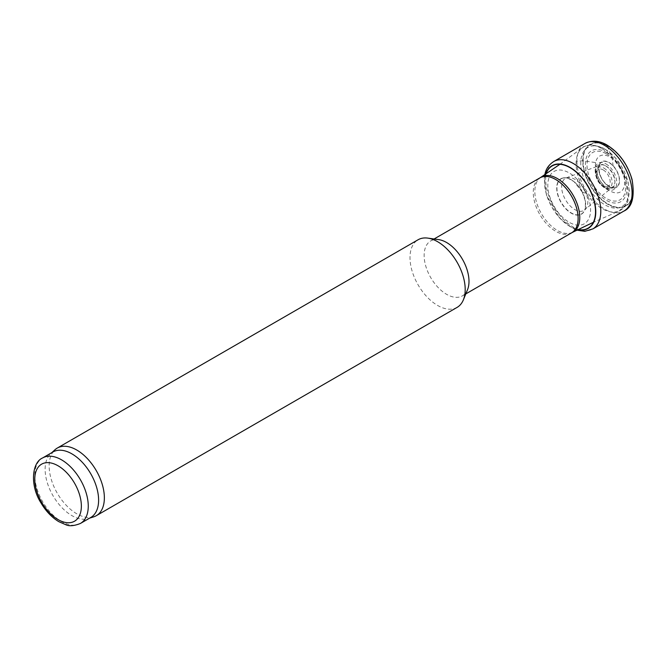 <?xml version="1.0" encoding="UTF-8"?>
<svg xmlns="http://www.w3.org/2000/svg" width="667" height="667" viewBox="0 0 667 667"><rect width="100%" height="100%" fill="white"/><g stroke="black" fill="none" stroke-linecap="round" stroke-linejoin="round"><path stroke-width="0.5" stroke-dasharray="3.33 2.5" d="M577.247 179.39A30.232 17.45 -120 0 0 549.666 176.28A30.232 17.45 -120 0 0 560.697 215.349A30.232 17.45 -120 0 0 588.903 218.534A30.232 17.45 -120 0 0 577.247 179.39L582.258 192.029A20.477 11.823 -120 0 0 562.214 178.139A20.477 11.823 -120 0 0 559.938 200.45A20.477 11.823 -120 0 0 580.423 214.649A20.477 11.823 -120 0 0 582.258 192.029M599.733 164.215A14.541 8.396 -120 0 0 604.861 182.975A14.541 8.396 -120 0 0 618.492 184.759A14.541 8.396 -120 0 0 613.065 165.95A14.541 8.396 -120 0 0 599.733 164.215L599.566 164.14A14.782 8.529 -120 0 0 604.986 183.242A14.782 8.529 -120 0 0 618.759 184.767A14.782 8.529 -120 0 0 613.04 165.624A14.782 8.529 -120 0 0 599.566 164.14M595.648 162.598A20.719 11.964 -120 0 0 607.537 189.22A20.719 11.964 -120 0 0 624.512 185.076A20.719 11.964 -120 0 0 612.256 158.546A20.719 11.964 -120 0 0 595.648 162.598L583.091 160.739A35.284 20.369 -120 0 0 608.296 204.119A35.284 20.369 -120 0 0 632.991 188.961A35.284 20.369 -120 0 0 607.245 145.906A35.284 20.369 -120 0 0 583.091 160.739M90.779 517.475A37.819 21.836 60 0 1 88.269 518.576A37.819 21.836 60 0 1 52.96 495.639A37.819 21.836 60 0 1 50.75 453.593A37.819 21.836 60 0 1 52.96 451.976M93.697 516.85A39.036 22.536 60 0 1 57.245 493.171A39.036 22.536 60 0 1 54.961 449.766M457.12 307.379A39.036 22.536 60 0 1 418.084 284.842A39.036 22.536 60 0 1 418.084 239.761M467.517 289.728A31.716 18.309 60 0 1 462.423 295.865A31.716 18.309 60 0 1 430.707 277.555A31.716 18.309 60 0 1 430.707 240.929A31.716 18.309 60 0 1 438.561 239.586M562.289 178.147A20.444 11.798 -120 0 0 558.721 197.615A20.444 11.798 -120 0 0 576.705 215.041A20.444 11.798 -120 0 0 585.209 200.358L585.209 200.358A20.444 11.798 -120 0 0 582.283 192.096A20.444 11.798 -120 0 0 574.812 182.341L574.812 182.341A20.444 11.798 -120 0 0 562.289 178.147M562.623 178.172A20.293 11.714 -120 0 0 558.704 197.048A20.293 11.714 -120 0 0 576.213 214.782A20.293 11.714 -120 0 0 585.368 201.217L585.368 201.217A20.293 11.714 -120 0 0 582.433 192.354A20.293 11.714 -120 0 0 574.145 181.783L574.145 181.783A20.293 11.714 -120 0 0 562.623 178.172M585.993 193.147A18.526 10.697 -120 0 0 568.409 177.497A18.526 10.697 -120 0 0 566.558 177.856A18.526 10.697 -120 0 0 565.483 199.741A18.526 10.697 -120 0 0 584.967 209.746A18.526 10.697 -120 0 0 585.993 193.147L582.433 192.354M599.016 165.9A12.623 7.287 -120 0 0 600.325 180.99A12.623 7.287 -120 0 0 612.765 186.985A12.623 7.287 -120 0 0 611.322 171.111A12.623 7.287 -120 0 0 600.258 165.133A12.623 7.287 -120 0 0 599.016 165.9M613.065 165.95L612.256 158.546L607.245 145.906M583.016 160.73A35.368 20.419 -120 0 0 608.296 204.21A35.368 20.419 -120 0 0 633.033 188.986A35.368 20.419 -120 0 0 607.212 145.84A35.368 20.419 -120 0 0 583.016 160.73M584.684 143.597A39.028 22.536 -120 0 0 576.905 161.381L582.691 160.705A35.71 20.619 -120 0 0 608.262 204.569A35.71 20.619 -120 0 0 633.183 189.111A35.71 20.619 -120 0 0 607.062 145.581L605.911 144.397M576.905 161.381A39.028 22.536 -120 0 0 593.763 200.375A39.028 22.536 -120 0 0 623.687 211.197M554.01 161.372A38.969 22.495 -120 0 0 546.298 172.978A38.969 22.495 -120 0 0 560.197 215.783A38.969 22.495 -120 0 0 592.971 228.856M545.773 174.029A36.193 20.894 -120 0 0 545.581 174.671A36.193 20.894 -120 0 0 552.318 207.887A36.193 20.894 -120 0 0 577.889 229.656M546.031 173.862A35.926 20.744 -120 0 0 545.748 174.737A35.926 20.744 -120 0 0 552.501 208.004A35.926 20.744 -120 0 0 578.164 229.523M607.062 145.581A35.71 20.619 -120 0 0 582.691 160.705M80.424 523.453A37.819 21.836 60 0 1 42.613 501.617A37.819 21.836 60 0 1 42.613 457.954M571.544 232.866A31.716 18.309 60 0 1 539.828 214.549A31.716 18.309 60 0 1 539.828 177.931M572.653 232.266A31.774 18.343 60 0 1 541.412 213.632A31.774 18.343 60 0 1 540.895 177.272M602.018 148.716A36.66 21.161 60 0 1 626.313 182.241A36.66 21.161 60 0 1 618.959 211.08A36.66 21.161 60 0 1 583.692 189.228A36.66 21.161 60 0 1 582.399 147.757A36.66 21.161 60 0 1 602.018 148.716M604.894 149.125A34.125 19.702 60 0 1 625.788 202.976A34.125 19.702 60 0 1 584 178.856A34.125 19.702 60 0 1 604.894 149.125M606.145 152.301A29.356 16.95 60 0 1 624.12 198.624A29.356 16.95 60 0 1 588.169 177.872A29.356 16.95 60 0 1 606.145 152.301M606.353 153.827A27.339 15.783 60 0 1 623.095 196.965A27.339 15.783 60 0 1 589.611 177.639A27.339 15.783 60 0 1 606.353 153.827M605.961 163.899A15.274 8.821 60 0 1 615.316 188.011A15.274 8.821 60 0 1 596.598 177.205A15.274 8.821 60 0 1 605.961 163.899M605.344 165.699A13.507 7.796 60 0 1 614.866 181.399A13.507 7.796 60 0 1 606.77 188.453A13.507 7.796 60 0 1 595.898 169.626A13.507 7.796 60 0 1 605.344 165.699M603.827 168.034A11.714 6.762 60 0 1 612.089 181.649A11.714 6.762 60 0 1 605.069 187.769A11.714 6.762 60 0 1 595.639 171.444A11.714 6.762 60 0 1 603.827 168.034M603.21 169.918A9.838 5.678 60 0 1 609.238 185.451A9.838 5.678 60 0 1 597.19 178.489A9.838 5.678 60 0 1 603.21 169.918M582.274 192.079L585.368 201.217C585.426 207.687 585.192 210.539 584.659 209.772L612.856 186.918C612.214 186.368 613.131 188.869 606.595 184.467C597.882 177.197 598.332 164.816 600.133 165.249L565.616 178.114C567.025 178.839 564.949 175.996 574.145 181.783L582.274 192.079M576.88 230.157L572.945 228.556L559.396 217.917L546.498 195.314L544.23 179.19L544.839 174.662M88.269 518.576L89.595 518.159M50.75 453.593L51.776 452.66M462.423 295.865L465.808 293.905M430.707 240.929L434.092 238.978M559.888 164.299L582.399 147.757C582.149 146.907 585.359 145.873 592.046 144.664L604.252 148.341L615.858 158.254L628.089 181.833L629.381 191.762L627.88 201.184L626.505 204.202L618.959 211.08L593.372 222.303M606.77 188.453C602.918 187.36 595.548 179.481 595.898 169.626L595.639 171.444C595.539 178.756 598.683 184.2 605.069 187.769L606.77 188.453"/><path stroke-width="1" d="M42.613 457.954L52.96 451.976A37.819 21.836 60 0 1 71.869 453.843A37.819 21.836 60 0 1 96.573 487.168A37.819 21.836 60 0 1 90.779 517.475L80.424 523.453C74.137 525.946 69.293 526.38 65.875 524.754L58.779 521.644C51.751 517.375 45.798 511.097 40.92 502.818C29.665 485.167 32.016 462.339 42.613 457.954A37.819 21.836 60 0 1 61.522 459.821A37.819 21.836 60 0 1 86.226 493.146A37.819 21.836 60 0 1 80.424 523.453M51.776 452.66L54.961 449.766A39.036 22.536 60 0 1 57.245 448.091A39.036 22.536 60 0 1 76.763 450.025A39.036 22.536 60 0 1 102.259 484.425A39.036 22.536 60 0 1 96.281 515.708A39.036 22.536 60 0 1 93.697 516.85L89.595 518.159M57.245 448.091L418.084 239.761A39.036 22.536 60 0 1 427.747 238.111A39.036 22.536 60 0 1 437.602 241.696A39.036 22.536 60 0 1 463.382 299.833A39.036 22.536 60 0 1 457.12 307.379L96.281 515.708M427.747 238.111L438.561 239.586A31.716 18.309 60 0 1 446.565 242.496A31.716 18.309 60 0 1 467.517 289.728L463.382 299.833M605.911 144.397L603.502 144.789A39.028 22.536 -120 0 0 584.684 143.597C591.304 140.195 598.374 140.462 605.911 144.397C618.567 151.868 627.28 163.54 632.041 179.423C634.951 196.898 632.174 207.487 623.703 211.181A39.028 22.536 -120 0 0 629.89 179.398A39.028 22.536 -120 0 0 603.502 144.789M623.703 211.181L592.971 228.856A38.969 22.495 -120 0 0 599.475 200.742A38.969 22.495 -120 0 0 578.172 166.825A38.969 22.495 -120 0 0 554.01 161.372L584.684 143.597M577.889 229.656A36.193 20.894 -120 0 0 595.756 210.922A36.193 20.894 -120 0 0 576.43 171.986A36.193 20.894 -120 0 0 545.773 174.029M578.164 229.523A35.926 20.744 -120 0 0 595.514 210.689A35.926 20.744 -120 0 0 576.463 172.311A35.926 20.744 -120 0 0 546.031 173.862M58.071 465.799A32.933 19.018 60 0 1 78.239 517.784A32.933 19.018 60 0 1 37.902 494.497A32.933 19.018 60 0 1 58.071 465.799M434.092 238.978L539.828 177.931A31.716 18.309 60 0 1 555.686 179.498A31.716 18.309 60 0 1 576.405 207.445A31.716 18.309 60 0 1 571.544 232.866L465.808 293.905M559.888 164.299L540.895 177.272A31.774 18.343 60 0 1 557.304 178.523A31.774 18.343 60 0 1 578.197 206.995A31.774 18.343 60 0 1 572.653 232.266L571.544 232.866M592.971 228.856L584.867 231.307L576.88 230.157M544.839 174.662L545.006 173.929C546.048 168.693 549.049 164.507 554.01 161.372M540.895 177.272L539.828 177.931M593.372 222.303L572.653 232.266"/></g></svg>

